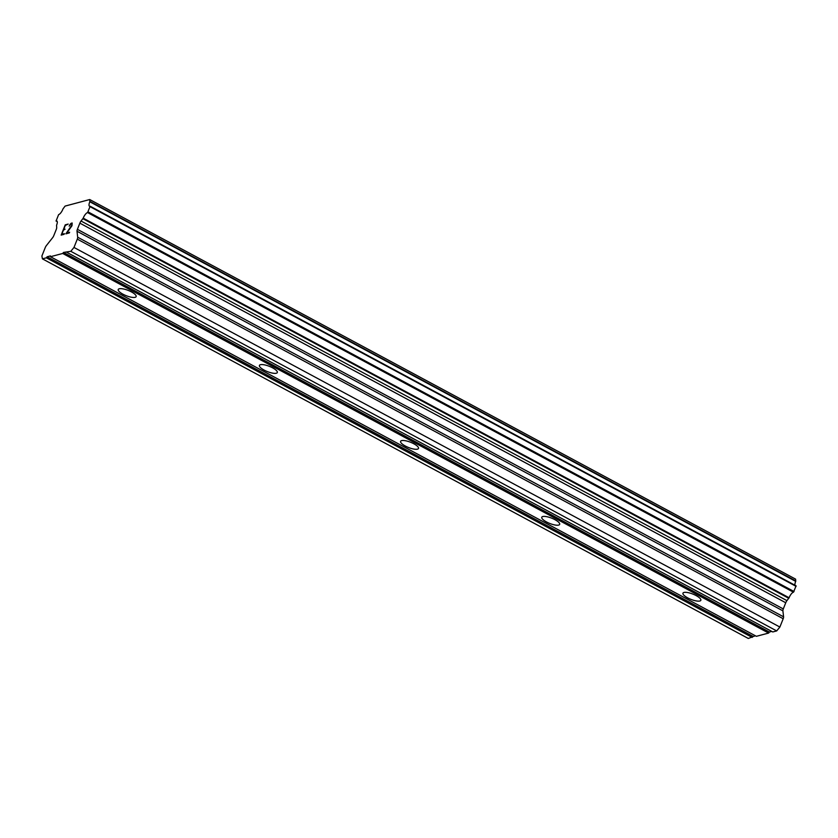 <?xml version="1.0" encoding="UTF-8"?>
<svg xmlns="http://www.w3.org/2000/svg" width="838" height="838" viewBox="0 0 838 838"><rect width="100%" height="100%" fill="white"/><g stroke="black" fill="none" stroke-linecap="round" stroke-linejoin="round"><path stroke-width="1.26" d="M687.663 597.861A9.627 2.818 21.7 0 1 682.96 593.168A9.627 2.818 21.7 0 1 696.148 595.598A9.627 2.818 21.7 0 1 700.851 600.291A9.627 2.818 21.7 0 1 687.663 597.861M546.481 521.938A9.627 2.818 21.7 0 1 541.777 517.245A9.627 2.818 21.7 0 1 554.976 519.686A9.627 2.818 21.7 0 1 559.669 524.368A9.627 2.818 21.7 0 1 546.481 521.938M405.299 446.015A9.627 2.818 21.7 0 1 400.606 441.333A9.627 2.818 21.7 0 1 413.794 443.763A9.627 2.818 21.7 0 1 418.497 448.445A9.627 2.818 21.7 0 1 405.299 446.015M264.127 370.092A9.627 2.818 21.7 0 1 259.424 365.41A9.627 2.818 21.7 0 1 272.612 367.84A9.627 2.818 21.7 0 1 277.315 372.533A9.627 2.818 21.7 0 1 264.127 370.092M122.945 294.18A9.627 2.818 21.7 0 1 118.242 289.487A9.627 2.818 21.7 0 1 131.44 291.917A9.627 2.818 21.7 0 1 136.133 296.61A9.627 2.818 21.7 0 1 122.945 294.18M65.228 224.856L61.174 235.09L65.228 224.856L68.182 224.071L65.291 225.443L63.667 229.549L65.092 229.172L63.678 229.56M65.092 229.172L63.395 230.23L61.761 234.326L64.369 233.645L64.107 234.315L61.153 235.101M61.761 234.326L64.379 233.634M68.171 224.081L65.249 224.867M69.177 226.124L70.958 223.945L71.9 223.704L72.026 224.877L71.879 223.694M69.428 225.516L70.078 224.458L69.439 225.527M70.067 224.448L70.518 223.882L70.078 224.458M70.518 223.882L71.209 223.264L70.528 223.893M71.209 223.264L72.183 223.002L71.22 223.275M72.183 223.002L71.974 225.747L66.82 232.985L69.596 232.262M66.82 232.985L69.606 232.241L69.334 232.922L65.835 233.854L72.016 224.877L65.856 233.844M89.823 201.78A5.279 1.854 118.3 0 0 89.488 206.211A5.279 1.854 118.3 0 0 90.127 206.253L87.592 212.601A5.279 1.854 118.3 0 0 83.213 218.163L81.045 221.033A3.205 1.121 118.3 0 0 79.861 223.149L77.4 229.34A3.205 1.121 118.3 0 0 77.012 231.246L77.683 237.227A3.205 1.121 118.3 0 1 77.295 239.134L73.985 247.451L70.79 251.316L63.51 252.437L62.714 253.464L50.49 256.711L50.427 255.915L47.138 256.784L46.331 257.821L42.424 258.858L41.9 255.988L45.21 247.66A3.205 1.121 118.3 0 1 46.425 245.534L52.585 237.741A3.205 1.121 118.3 0 0 53.8 235.614L56.272 229.423A3.205 1.121 118.3 0 0 56.691 227.507L56.565 225.244A5.279 1.854 118.3 0 0 56.827 220.981A5.279 1.854 118.3 0 0 56.094 220.97L58.618 214.622A5.279 1.854 118.3 0 0 62.976 208.913L65.102 206.085L89.718 199.538L89.823 201.78L795.712 581.383L795.608 579.142L89.718 199.538M50.49 256.711L756.379 636.314L768.614 633.067L769.399 632.041L771.756 631.412M42.424 258.858L748.313 638.462L755.363 635.77M794.979 585.249A5.279 1.854 118.3 0 1 795.712 581.383M66.883 252.353L772.772 631.957L776.679 630.92L779.874 627.054L783.195 618.737A3.205 1.121 -61.7 0 0 783.582 616.831L782.902 610.85A3.205 1.121 118.3 0 1 783.289 608.943L785.751 602.752A3.205 1.121 118.3 0 1 786.934 600.637L789.103 597.766A5.279 1.854 118.3 0 1 793.481 592.204L796.1 585.856L90.253 206.316M63.51 252.437L769.399 632.041M62.714 253.464L768.614 633.067M70.79 251.316L776.679 630.92M73.985 247.451L779.874 627.054M79.861 223.149L785.751 602.752M81.045 221.033L786.934 600.637M82.889 218.697L788.778 598.301M88.126 211.92L794.015 591.523M46.331 257.821L752.22 637.425M47.138 256.784L753.037 636.388M77.295 239.134L783.195 618.737M77.683 237.227L783.582 616.831M77.012 231.246L782.902 610.85M77.4 229.34L783.289 608.943M83.213 218.163L789.103 597.766M87.592 212.601L793.481 592.204M90.19 206.745L796.079 586.349M89.917 201.35L795.807 580.954M56.094 220.97L57.246 221.588M90.211 206.253L796.1 585.856M56.01 220.97L57.256 221.641"/></g></svg>
